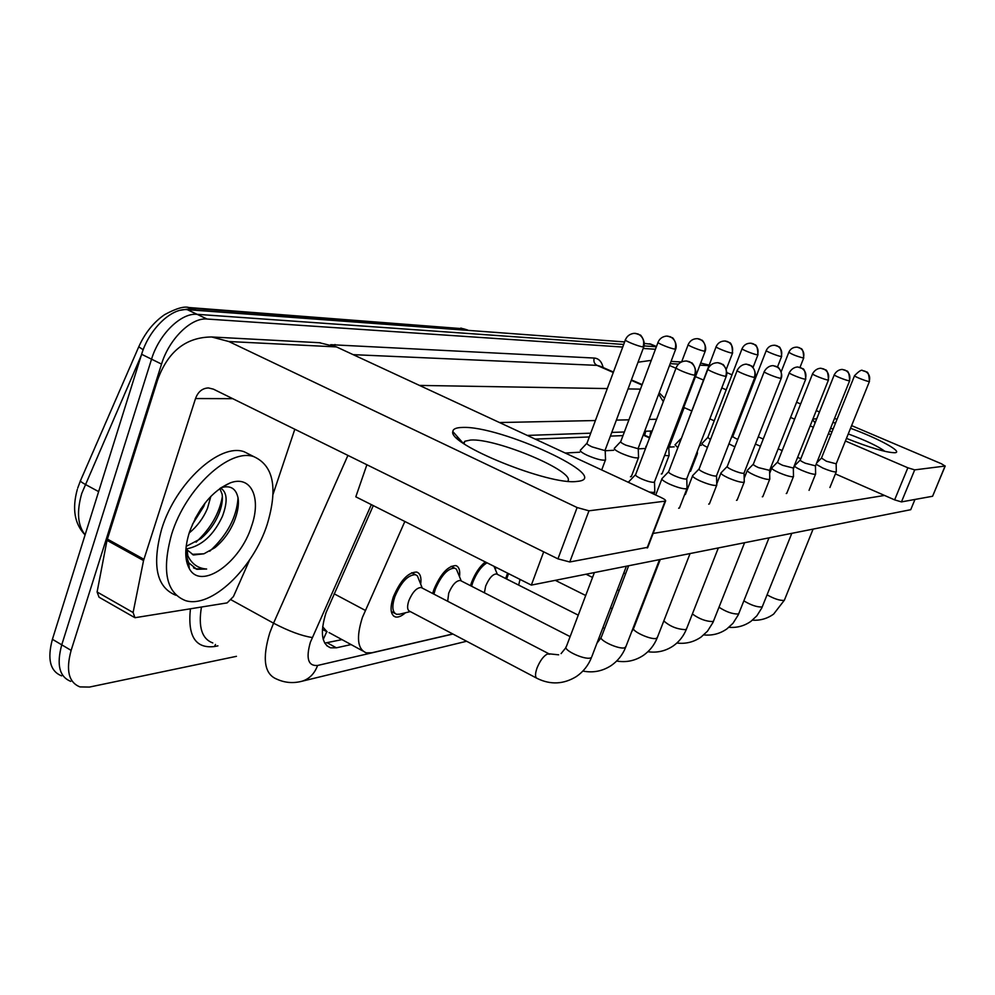 <?xml version="1.0" encoding="UTF-8"?>
<svg xmlns="http://www.w3.org/2000/svg" width="995" height="995" viewBox="0 0 995 995"><rect width="100%" height="100%" fill="white"/><g stroke="black" fill="none" stroke-linecap="round" stroke-linejoin="round"><path stroke-width="1.49" d="M432.676 593.493L433.944 589.413C440.685 573.754 447.974 565.807 455.847 565.595C459.043 566.69 460.262 570.396 459.503 576.727M470.498 585.682L471.543 582.498C475.05 573.418 479.64 566.565 485.286 561.926M495.684 567.162L495.485 569.849M505.622 578.505L507.624 573.17M405.438 612.783C401.532 616.191 398.174 617.584 395.363 616.937C390.438 614.823 389.766 608.144 393.336 596.888C400.363 580.508 408.137 572.224 416.669 572.05C420.226 573.282 421.569 577.336 420.698 584.202M404.853 521.479L362.367 617.547C356.135 637.434 357.429 649.188 366.247 652.832L371.769 652.782L452.8 633.964M322.405 629.437L327.106 631.8L322.654 626.775M622.994 435.611L610.383 436.108M589.314 436.954L535.21 439.106M645.743 431.221L644.71 435.188L643.28 434.84M236.449 656.327L89.45 687.072L79.973 686.911C68.667 682.421 65.72 670.257 71.13 650.394L161.538 364.095C169.113 338.922 191.289 317.318 207.072 319.034L197.134 314.333L623.691 344.469L197.134 314.333C181.277 312.567 159.063 334.059 151.551 359.17C159.063 334.059 181.277 312.567 197.134 314.333L187.259 309.656L624.636 341.932M644.101 345.912L656.377 346.77L644.101 345.912M71.13 650.394L61.752 644.835L151.551 359.17L61.752 644.835C56.379 664.66 59.377 676.836 70.757 681.364C59.377 676.836 56.379 664.66 61.752 644.835L52.412 639.3L141.613 354.282C149.076 329.221 171.302 307.828 187.259 309.656M61.59 675.854C50.148 671.277 47.088 659.088 52.412 639.3M644.474 343.399L651.215 344.295M373.287 505.609L326.049 612.621C319.992 632.322 321.497 644.051 330.564 647.807L336.372 647.82L351.086 644.573M341.981 639.623L324.718 643.106M207.072 319.034L622.733 347.056M643.193 348.437L655.444 349.27M652.173 430.997L644.636 431.258M624.362 431.979L611.763 432.427M590.719 433.173L527.275 435.424M458.409 437.862L456.655 437.924M536.429 678.03L409.84 611.34C407.253 610.221 406.918 606.676 408.833 600.706C412.552 592.05 416.656 587.647 421.146 587.51L422.079 587.995M399.691 614.176L396.644 614.301C392.304 612.435 391.707 606.54 394.866 596.602C401.06 582.162 407.913 574.861 415.45 574.7L417.365 575.844L419.144 580.321M649.312 492.027L653.79 492.5L654.797 491.207M628.815 481.642L628.591 482.426M676.102 367.889L635.681 474.491C635.009 475.249 636.788 476.642 641.029 478.67C646.563 481.095 650.805 482.301 653.74 482.314L654.573 481.655M580.495 449.989C579.587 450.946 581.839 452.725 587.261 455.324C596.179 459.13 602.236 460.685 605.433 460.001L605.52 459.043M625.345 340.016L587.05 443.036C586.416 443.708 588.045 444.989 591.975 446.854L604.351 450.437L605.258 449.815M447.675 601.279L448.72 593.119C452.29 584.824 456.145 580.607 460.287 580.458L461.083 580.869M433.907 594.127L435.35 589.152C441.295 575.346 447.725 568.332 454.678 568.145L456.394 569.165L457.986 573.045M662.073 478.433C661.227 479.441 663.653 481.306 669.361 484.043C676.774 487.264 682.371 488.868 686.152 488.844L687.035 487.712M707.88 369.282L668.69 471.568C668.093 472.277 669.859 473.62 673.988 475.573C679.336 477.886 683.378 479.055 686.102 479.068L686.836 478.495M484.391 592.784L485.659 586.092C489.092 578.145 492.712 574.09 496.542 573.928L497.251 574.277M471.605 586.254L472.849 582.262C476.63 572.747 481.356 566.267 487.015 562.797M692.719 475.473C691.973 476.418 694.386 478.222 699.958 480.846C707.109 483.943 712.457 485.485 715.977 485.473L716.761 484.49M737.146 370.575L699.124 468.881C698.589 469.54 700.343 470.822 704.373 472.724C709.547 474.938 713.403 476.07 715.94 476.083L716.587 475.585M518.681 585.097L520.024 579.401M506.629 579.015L508.544 573.63M721.076 472.737C720.405 473.632 722.793 475.349 728.228 477.898C735.156 480.871 740.268 482.364 743.551 482.364L744.26 481.493M764.197 371.769L727.27 466.381C726.798 467.016 728.527 468.247 732.469 470.075C737.469 472.215 741.151 473.297 743.526 473.321L744.111 472.886M747.382 470.2C746.785 471.045 749.135 472.7 754.459 475.162C761.163 478.023 766.05 479.466 769.135 479.478L769.769 478.707M789.259 372.876L753.377 464.08C752.954 464.677 754.67 465.859 758.513 467.625L769.632 470.374M614.462 448.123C613.641 449.031 615.893 450.735 621.191 453.247C629.748 456.879 635.506 458.384 638.454 457.762L638.529 456.941M657.993 342.467L620.793 441.457C620.221 442.091 621.85 443.31 625.693 445.113L637.496 448.558L638.305 448.024M645.854 446.407L645.954 447.377M667.869 446.842L668.851 446.357M664.573 455.474L668.988 455.71L669.063 454.976M674.983 444.815L677.844 447.675M716.089 346.845L681.053 439.305M696.301 453.981L697.371 453.148M267.207 524.377C253.277 568.307 211.164 608.915 185.456 600.594C166.19 592.846 161.588 570.72 171.65 534.215C185.767 487.985 229.907 447.738 253.974 456.717C273.6 465.672 278.015 488.234 267.207 524.377M175.879 595.259C156.476 587.423 151.762 565.284 161.737 528.855C175.754 482.724 219.97 442.713 244.21 451.767L251.598 455.511M186.177 546.379L200.803 538.668C208.751 531.852 214.709 523.756 218.664 514.353C221.798 506.716 222.942 499.987 222.121 494.179L219.82 488.52M186.587 548.854C201.637 546.056 213.577 535.223 222.42 516.343C227.917 501.53 227.283 492.102 220.517 488.023M192.371 524.477L203.739 506.48L204.995 503.122M189.162 533.034C197.321 526.243 203.415 518.034 207.458 508.433L210.84 496.368M189.361 532.4C198.764 507.301 212.37 490.809 230.181 482.911C251.113 474.876 261.573 497.774 251.623 525.982C240.504 562.573 201.065 590.794 189.336 568.655C184.585 559.961 184.585 547.872 189.361 532.4M203.938 553.792L193.465 554.986L192.246 554.327L203.938 553.792L214.895 547.685C223.228 540.832 229.646 532.126 234.136 521.542C237.681 512.711 239.024 504.987 238.141 498.358C236.176 488.52 230.529 484.975 221.176 487.687L230.181 482.911M185.754 553.618L188.652 562.76L196.786 569.289L206.637 569.028C198.104 568.443 191.824 564.028 187.831 555.782L185.854 549.837M193.465 554.986L187.135 549.874L187.831 555.782M195.057 518.743L201.002 508.632M196.027 542.163C210.579 528.668 219.36 513.47 222.382 496.567M209.746 551.218C227.295 535.024 236.735 517.213 238.054 497.786M186.625 561.516L188.839 564.389M193.515 567.859L195.878 568.792L206.637 569.028M185.916 556.901L188.515 562.536M576.876 481.418C549.999 485.697 447.849 444.404 452.824 431.531C453.048 428.982 456.12 427.626 462.028 427.464C500 425.076 615.258 478.321 577.088 481.406L576.876 481.418M567.747 481.257C576.503 471.866 496.119 437.999 470.585 440.039L464.889 441.233L463.384 443.285M249.683 559.787L233.464 596.515L227.146 602.895L134.934 617.721L133.106 612.522L143.541 560.558L107 540.347L157.67 379.704C167.993 351.397 185.99 337.156 211.674 336.982L228.813 341.521L577.112 507.537L588.965 510.808L569.774 561.976L557.946 558.854L213.415 389.157L208.428 387.938C202.321 388.224 198.03 391.756 195.517 398.547L143.541 560.558M133.927 617.149L99.027 597.199L97.1 591.988L107 540.347M319.283 342.703L336.484 346.919L661.003 497.463C664.635 499.204 666.153 500.423 665.555 501.094L588.965 510.808M647.807 547.287L569.774 561.976M294.818 429.255L273.065 494.241M850.538 428.273C878.349 438.36 903.833 452.24 894.853 452.737L894.791 452.737C886.222 452.563 870.115 447.787 846.459 438.409M831.919 432.041L829.531 430.897M815.166 422.713L812.592 419.815M812.878 419.094L816.758 418.708M638.044 362.217L651.277 360.352M700.667 363.051L709.099 365.103M832.952 422.377L835.489 423.149M669.523 365.488L675.966 368.249M695.48 376.632L703.378 380.015M721.785 387.913L726.201 389.816M746.573 398.56L747.419 398.92M790.577 417.44L794.607 419.181M810.179 425.86L813.363 427.228M828.412 433.683L830.85 434.728M845.414 440.984L907.85 467.787L914.703 469.876L901.458 501.903L894.617 499.863L835.402 473.906M932.651 496.119L945.076 466.058L914.703 469.876M945.076 466.058L941.394 463.745L851.62 425.611M726.997 372.677L731.997 374.804M752.444 383.485L753.29 383.846M796.585 402.241L800.639 403.958M816.261 410.599L819.457 411.955M834.556 418.373L836.994 419.405M932.464 496.281L901.458 501.903M800.788 458.732L797.629 457.352M782.169 450.573L778.152 448.82M735.305 430.039L734.459 429.666M714.223 420.798L709.845 418.87M691.562 410.86L683.727 407.428M684.15 407.614L669.361 446.32M884.878 451.357C878.461 446.444 866.259 440.636 848.262 433.919M833.138 429.007L830.564 428.31M762.319 496.803L763.028 496.144M737.345 499.589L736.487 500.348M709.646 503.296L708.701 504.154M679.722 507.301L678.652 508.271M786.933 492.923L786.249 493.52M914.977 499.453L910.723 509.701L531.342 585.097L355.812 496.816L366.881 464.752M884.505 495.435L653.13 533.432M565.235 453.036L579.675 452.215M605.196 450.76L613.654 450.275M638.243 448.882L645.071 448.484M668.802 447.141L674.212 446.83M699.609 445.387L701.313 445.287M631.601 475.871L630.482 476.792M662.309 473.185L661.314 474.006M690.791 470.697L689.908 471.419M531.342 585.097L543.693 551.839M771.846 467.837C771.312 468.645 773.637 470.237 778.836 472.625C785.329 475.374 790.03 476.767 792.928 476.792L793.488 476.107M812.542 373.909L777.667 461.929C777.282 462.501 778.973 463.633 782.742 465.349L793.376 468.036M794.669 465.635C794.184 466.406 796.485 467.936 801.56 470.249C807.865 472.911 812.38 474.254 815.104 474.292L815.614 473.67M834.245 374.879L800.316 459.926C799.968 460.461 801.647 461.568 805.316 463.235L815.502 465.859M816.136 464.279L822.79 468.036C828.91 470.61 833.263 471.916 835.837 471.941L836.297 471.394M854.506 375.787L821.472 458.061L826.41 461.245L836.198 463.807M702.06 443.335C701.475 443.994 703.266 445.337 707.445 447.364M742.046 348.797L707.831 437.365L710.442 439.616M728.937 443.869L734.895 446.842M766.225 350.626L732.905 436.183C732.544 436.705 734.111 437.75 737.631 439.355L737.793 439.429M755.416 444.056L760.416 446.208M758.265 436.817L763.227 439.056M334.084 593.766L365.227 610.358M326.683 631.887L323.226 639.449M643.193 435.089L649.536 437.937M668.814 446.618L669.846 447.078M141.178 355.663L81.764 493.396C76.528 511.679 77.635 525.484 85.11 534.812M138.628 347.118L80.657 480.299C79.637 480.772 81.142 482.115 85.147 484.329L98.642 491.617M196.152 310.316L188.901 307.53L463.496 328.773L192.085 308.4L180.393 310.266M467.55 329.992L463.496 328.773L466.941 330.303M143.193 349.742L138.753 346.82C145.021 332.927 153.64 322.206 164.61 314.656C176.04 308.45 184.137 306.074 188.901 307.53M141.613 354.282L161.538 364.095M649.374 343.76L656.389 346.745M327.193 642.782L336.372 647.82M371.334 504.614L310.365 642.285C305.751 658.491 308.164 666.215 317.592 665.468L452.924 634.039M300.664 681.563L302.119 681.202C293.276 683.54 284.819 682.844 276.709 679.1C264.334 674.1 262.021 658.665 269.782 632.808L273.55 623.181L231.362 599.96M466.63 641.253L302.119 681.202C309.395 678.889 314.557 673.64 317.592 665.468M217.942 645.854L214.398 646.551L215.505 644.474M214.398 646.551C195.53 648.728 187.533 636.178 190.418 608.915M201.45 607.099C198.117 626.987 201.91 638.939 212.806 642.944M330.713 344.693L594.214 358.051C598.729 358.399 601.701 361.571 603.157 367.541M312.243 637.521C301.734 635.929 288.836 631.153 273.55 623.181L347.914 455.411M641.999 385.028L631.265 380.339M613.281 372.478L597.025 365.364L353.163 354.655M600.346 366.309L597.025 365.364C594.264 363.784 593.331 361.359 594.214 358.051M419.467 385.413L607.298 388.572M628.044 388.933L640.457 389.132M656.625 419.268L649.113 419.417M628.915 419.84L616.378 420.101M595.42 420.537L499.502 422.539M334.643 346.111L335.017 344.494M663.317 401.607L658.665 394.182M694.659 375.127C696.351 369.058 694.597 364.58 689.411 361.695L686.55 360.998C681.637 361.011 678.204 363.2 676.227 367.565C673.665 368.15 690.754 375.165 694.659 375.127L695.393 374.742M594.388 572.573L566.366 646.563C562.063 649.648 584.5 660.22 590.545 657.931L591.528 657.409C588.356 665.406 583.294 671.787 576.341 676.563C563.63 684.324 550.608 684.958 537.25 678.466C535.024 677.533 534.949 674.013 537.064 667.906C540.074 660.692 543.506 656.053 547.374 654.014L549.737 654.2M626.402 566.205L591.901 656.426M643.093 346.882C644.685 341.036 643.019 336.733 638.093 333.984L634.225 333.325C629.959 333.847 627.037 335.974 625.457 339.705C623.032 340.228 639.113 346.77 643.093 346.882L643.902 346.534M605.084 450.262L643.79 346.845C645.979 341.136 639.86 333.81 640.345 335.128L635.419 333.337M725.753 376.272C727.382 370.451 725.691 366.16 720.691 363.386L717.917 362.715C713.191 362.727 709.883 364.817 707.992 368.996C705.629 369.543 722.171 376.309 725.753 376.272L726.4 375.936M628.653 565.757L601.44 636.862C597.46 639.71 619.213 649.884 624.785 647.745L625.979 646.439M754.384 377.316C755.964 371.732 754.334 367.603 749.484 364.941L746.81 364.294C747.295 364.07 741.001 363.411 737.245 370.327C735.056 370.824 751.088 377.366 754.384 377.316L754.956 377.018M660.27 559.476L633.84 627.895C630.133 630.531 651.252 640.345 656.401 638.355L657.459 637.198M780.839 378.287C782.368 372.914 780.789 368.946 776.1 366.384L773.501 365.762C773.973 365.538 767.904 364.904 764.272 371.558C762.245 372.018 777.791 378.336 780.839 378.287L781.349 378.025M663.802 620.917C669.971 626.427 677.259 629.337 685.667 629.648L686.612 628.629M805.341 379.182C806.833 374.008 805.303 370.177 800.764 367.715L798.239 367.118C798.699 366.906 792.841 366.297 789.321 372.69C787.431 373.113 802.517 379.232 805.341 379.182L805.801 378.958M692.383 613.965C699.261 618.977 706.089 621.502 712.868 621.564L713.701 620.669M675.107 349.108C676.65 343.486 675.045 339.357 670.269 336.72L666.538 336.074C662.434 336.571 659.623 338.611 658.093 342.205C655.854 342.678 671.438 349.009 675.107 349.108L675.829 348.797M638.156 448.409L675.729 349.071C677.831 343.598 671.973 336.546 672.433 337.827L667.682 336.099M704.671 351.16C706.176 345.75 704.622 341.782 699.995 339.245L697.781 338.661C693.279 338.524 690.107 340.464 688.241 344.506C686.152 344.942 701.288 351.073 704.671 351.16L705.318 350.887M668.727 446.693L705.231 351.123C707.271 345.862 701.637 339.084 702.072 340.302L697.483 338.636M732.071 353.051C733.526 347.852 732.021 344.021 727.532 341.571L725.38 341.024C721.039 340.887 717.967 342.753 716.164 346.633C714.223 347.044 728.925 352.976 732.071 353.051L732.643 352.815M726.375 369.07L732.569 353.026C732.308 346.384 731.288 342.902 729.484 342.566L725.094 340.999M336.484 346.919L228.813 341.521M647.098 547.971L665.046 501.256M232.718 398.672L195.517 398.547M107.336 539.054L143.877 559.265M557.946 558.854L577.112 507.537M97.1 591.988L133.106 612.522M708.9 365.613L699.871 365.165M678.466 364.083L670.207 363.672M894.617 499.863L907.85 467.787M828.114 380.015C829.569 375.028 828.089 371.334 823.673 368.946L821.236 368.374C821.671 368.175 816.012 367.578 812.604 373.747C810.838 374.145 825.502 380.065 828.114 380.015L828.524 379.816M719.024 607.248C726.051 611.825 732.444 614.089 738.178 614.027L738.937 613.231M849.332 380.786C850.75 375.973 849.307 372.416 845.029 370.103L842.653 369.543C843.076 369.356 837.603 368.784 834.295 374.729C832.641 375.103 846.894 380.849 849.332 380.786L849.705 380.612M743.874 600.868C750.852 605.084 756.834 607.124 761.809 607.012L762.493 606.291M869.145 381.52C870.525 376.856 869.12 373.411 864.966 371.185L862.665 370.637C861.769 369.344 859.071 371.011 854.556 375.662C853.001 375.998 866.881 381.57 869.145 381.52L869.481 381.359M767.095 594.836C773.948 598.716 779.558 600.582 783.923 600.433L784.545 599.786M757.518 354.817C758.936 349.805 757.469 346.111 753.115 343.748L751.026 343.213C746.835 343.076 743.862 344.879 742.121 348.623C740.305 348.996 754.596 354.755 757.518 354.817L758.028 354.606M753.078 367.342L757.954 354.792C757.717 348.387 756.735 345.029 754.994 344.705L750.752 343.188M781.212 356.459C782.605 351.621 781.174 348.051 776.946 345.762L774.918 345.253C770.851 345.116 767.978 346.857 766.287 350.464C764.595 350.825 778.5 356.409 781.212 356.459L781.672 356.272M777.481 367.006L781.622 356.434C781.361 350.215 780.403 346.956 778.737 346.683L774.645 345.228M803.351 358.001C804.694 353.312 803.313 349.867 799.209 347.653L797.231 347.155C793.289 347.031 790.503 348.71 788.861 352.193C791.622 354.27 796.448 356.198 803.351 358.001L803.761 357.827M649.834 437.153L650.718 431.046M329.096 632.596L362.678 650.892M644.238 435.014L649.71 437.489M668.938 446.133L670.916 447.016M395.363 616.937L393.498 615.955M77.709 488.11L80.384 480.933M460.809 328.076L468.496 330.415M77.287 489.49C71.963 508.88 74.563 524.017 85.085 534.9M650.394 343.947L656.464 346.534M326.808 645.743L330.564 647.807M642.161 384.592L631.427 379.903M613.442 372.043L600.744 366.496M664.585 398.274L659.188 392.789M561.08 653.615L565.993 647.546M410.313 611.589L399.094 614.325M395.003 613.442L391.284 611.465M653.951 494.179L654.698 492.226M635.482 474.752L628.989 481.555M686.55 360.998L691.811 362.939C691.338 361.571 697.57 369.207 695.281 375.065L654.399 482.127M558.655 654.822L548.966 653.814L421.146 587.51M422.241 588.082L417.365 575.844M415.45 574.7L411.669 572.747M654.486 482.053L654.822 492.127M586.863 443.297L580.645 449.902M601.701 469.951L605.433 460.001M605.171 450.2L605.557 459.901M596.975 643.168L601.117 637.708M659.511 559.625L625.656 647.285C622.621 654.859 617.82 660.929 611.241 665.518C602.497 671.215 593.045 673.068 582.883 671.053M679.436 508.047L686.948 488.607M668.528 471.792L662.222 478.359M717.917 362.715L722.93 364.531C722.457 363.212 728.527 370.538 726.3 376.209L686.687 478.906M460.287 580.458L570.135 636.626M461.245 580.956L456.394 569.165M454.678 568.145L451.133 566.342M655.73 495.012L661.849 479.03M686.761 478.844L687.06 488.508M631.589 631.924L633.541 628.641M690.07 553.556L657.173 637.944C654.275 645.121 649.71 650.904 643.466 655.307C635.258 660.767 626.315 662.67 616.664 661.041M709.398 503.955L716.686 485.262M698.975 469.068L692.856 475.399M746.81 364.294L751.635 366.048C751.188 364.779 757.021 371.831 754.869 377.267L716.45 475.933M496.542 573.928L578.257 615.159M602.92 627.609L604.649 628.479M497.4 574.364L493.98 566.304M685.368 494.527L692.532 475.983M716.524 475.884L716.786 485.187M718.34 547.934L686.363 629.275C683.602 636.091 679.262 641.613 673.341 645.854C665.58 651.091 657.11 653.043 647.907 651.713M737.108 500.162L744.185 482.177M727.146 466.555L721.201 472.675M773.501 365.762L778.177 367.453C777.729 366.235 783.339 373.013 781.262 378.237L743.986 473.197M555.285 580.334L585.707 595.507M610.482 607.858L612.211 608.716M716.748 483.856L720.902 473.185M744.049 473.147L744.272 482.102M744.583 542.71L712.905 622.572L707.495 631.178L701.077 637.061C693.739 642.111 685.667 644.101 676.874 643.031M762.829 496.654L769.695 479.304M753.265 464.23L747.481 470.137M798.239 367.118L802.542 368.598C804.333 368.635 805.39 372.155 805.726 379.145L769.521 470.647M586.043 574.227L592.547 577.436M617.422 589.699L619.164 590.557M744.173 478.359L747.233 470.598M769.57 470.598L769.782 479.242M620.631 441.68L614.599 448.061M631.327 476.58L638.454 457.762M638.23 448.347L638.566 457.688M646.601 445.698L645.979 446.345M662.061 473.819L668.988 455.71M668.789 446.643L669.088 455.623M688.154 344.743L681.65 361.857M680.804 438.795L675.095 444.753M690.58 471.244L697.308 453.795M697.321 451.332L697.395 453.72M188.652 562.76L189.336 568.655M253.974 456.717L244.21 451.767M196.786 569.289L195.878 568.792M462.911 442.962L452.824 431.531M464.889 441.233L464.006 443.708M320.365 342.765L211.674 336.982M647.621 547.772L665.555 501.094M814.681 422.34L812.592 419.79M681.438 361.956L671.065 361.409M932.601 496.231L945.213 466.008M769.011 537.86L738.19 615.01L733.029 623.231L726.935 628.877C719.957 633.753 712.246 635.755 703.826 634.909M786.746 493.383L793.438 476.642M777.568 462.066L771.946 467.787M821.236 368.374L825.34 369.779C827.106 369.829 828.151 373.224 828.462 379.978L793.276 468.272M623.828 572.946L625.581 573.804M769.645 473.409L771.71 468.185M793.326 468.235L793.5 476.58M791.796 533.332L761.797 607.957L756.872 615.793L751.063 621.228C744.422 625.942 737.046 627.969 728.949 627.31M809.059 490.336L815.564 474.142M800.229 460.051L794.744 465.598M842.653 369.543L846.633 370.899C848.337 370.924 849.344 374.219 849.643 380.762L815.427 466.07M793.338 468.968L794.545 465.946M815.465 466.033L815.626 474.093M813.102 529.091L784.383 600.184L773.662 614.064C767.307 618.641 760.23 620.681 752.431 620.171M829.917 487.488L836.248 471.817M821.397 458.16L816.684 462.911M862.665 370.637L866.434 371.894C868.063 371.782 869.07 374.978 869.431 381.483L836.123 464.006M836.161 463.969L836.31 471.767M707.719 437.514L702.159 443.285M732.817 436.32L731.25 437.937M797.231 347.155L800.938 348.536C802.555 348.81 803.475 351.956 803.711 357.976L799.98 367.416M788.811 352.342L781.299 371.483"/></g></svg>
